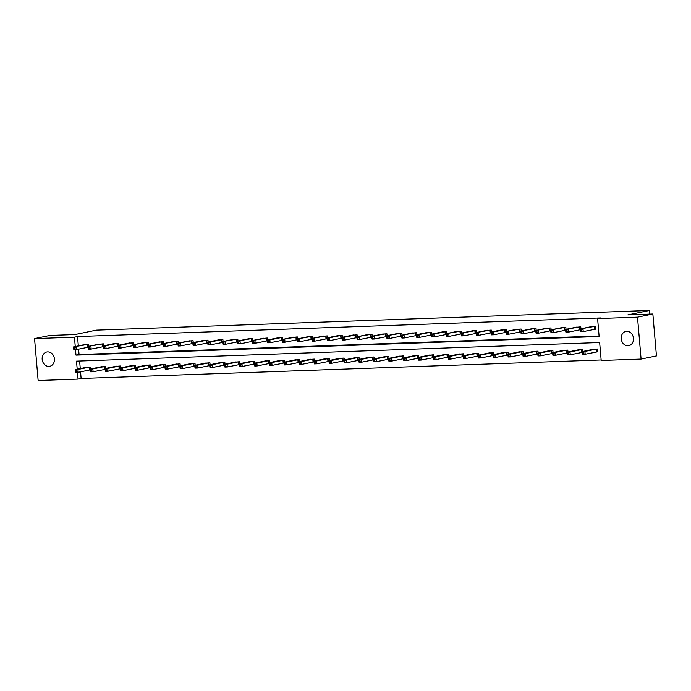 <?xml version="1.0" encoding="UTF-8"?>
<svg xmlns="http://www.w3.org/2000/svg" width="691" height="691" viewBox="0 0 691 691"><rect width="100%" height="100%" fill="white"/><g stroke="black" fill="none" stroke-linecap="round" stroke-linejoin="round"><path stroke-width="1.04" d="M47.67 351.892A7.299 6.098 78.4 0 1 54.356 358.413A7.299 6.098 78.4 0 1 49.761 366.29A7.299 6.098 78.4 0 1 48.914 366.385A7.299 6.098 78.4 0 1 42.237 359.864A7.299 6.098 78.4 0 1 46.824 351.987A7.299 6.098 78.4 0 1 47.67 351.892M626.728 331.291A7.299 6.098 78.4 0 1 633.405 337.821A7.299 6.098 78.4 0 1 628.819 345.69A7.299 6.098 78.4 0 1 627.972 345.794A7.299 6.098 78.4 0 1 621.295 339.272A7.299 6.098 78.4 0 1 625.882 331.395A7.299 6.098 78.4 0 1 626.728 331.291M80.553 371.81L81.123 378.469L78.048 379.1L38.143 380.516L34.55 338.607L49.907 335.455L74.904 334.565L96.394 330.143L649.359 310.484L627.86 314.897L652.857 314.008L656.45 355.925L641.093 359.078L601.187 360.495L599.65 342.537L76.511 361.143L77.202 369.21M81.123 378.469L601.144 359.976M652.857 314.008L637.499 317.16L641.093 359.078M649.67 314.12L649.359 310.484M103.771 345.759L103.607 343.868L98.848 344.239M103.434 346.718L102.786 346.735M133.596 344.697L133.432 342.805L128.673 343.177M133.251 345.655L132.603 345.673M163.413 343.634L163.257 341.743L158.489 342.114M163.076 344.593L162.428 344.619M193.238 342.581L193.074 340.689L188.315 341.052M192.901 343.531L192.253 343.557M223.063 341.518L222.899 339.627L218.14 339.998M222.718 342.468L222.07 342.494M252.889 340.456L252.725 338.564L247.957 338.935M252.543 341.414L251.895 341.432M282.705 339.393L282.541 337.502L277.782 337.873M282.369 340.352L281.721 340.369M312.531 338.331L312.367 336.439L307.607 336.811M312.185 339.29L311.537 339.316M342.356 337.277L342.192 335.385L337.433 335.748M342.01 338.227L341.363 338.253M372.173 336.215L372.017 334.323L367.249 334.694M371.836 337.165L371.188 337.191M401.998 335.152L401.834 333.261L397.075 333.632M401.661 336.111L401.013 336.128M431.823 334.09L431.659 332.198L426.9 332.57M431.478 335.049L430.83 335.066M461.64 333.027L461.484 331.136L456.716 331.507M461.303 333.986L460.655 334.012M491.465 331.974L491.301 330.082L486.542 330.445M491.128 332.924L490.48 332.95M521.29 330.911L521.126 329.02L516.367 329.391M520.945 331.861L520.297 331.887M551.107 329.849L550.952 327.957L546.184 328.329M550.77 330.808L550.122 330.825M580.932 328.786L580.768 326.895L576.009 327.266M580.595 329.745L579.948 329.762M78.61 349.154L79.068 354.509L599.088 336.016M75.526 349.663L75.993 355.139L599.132 336.534L597.594 318.586L600.669 317.955L77.53 336.56L78.333 345.915M594.856 329.236L595.927 329.201L595.685 326.368L590.917 326.739M566.024 329.322L565.86 327.43L561.101 327.793M565.679 330.272L565.031 330.298M536.199 330.376L536.035 328.484L531.275 328.856M535.862 331.335L535.214 331.36M506.373 331.438L506.218 329.547L501.45 329.918M506.037 332.397L505.389 332.414M476.557 332.501L476.393 330.609L471.633 330.98M476.211 333.459L475.563 333.477M446.732 333.563L446.567 331.671L441.808 332.043M446.395 334.513L445.747 334.539M416.906 334.625L416.751 332.734L411.983 333.097M416.569 335.576L415.922 335.601M387.09 335.679L386.925 333.788L382.166 334.159M386.744 336.638L386.096 336.664M357.264 336.742L357.1 334.85L352.341 335.221M356.927 337.7L356.28 337.718M327.439 337.804L327.284 335.912L322.516 336.284M327.102 338.763L326.454 338.78M297.622 338.866L297.458 336.975L292.69 337.346M297.277 339.817L296.629 339.842M267.797 339.929L267.633 338.037L262.874 338.4M267.452 340.879L266.804 340.905M237.972 340.983L237.808 339.091L233.048 339.462M237.635 341.941L236.987 341.967M208.155 342.045L207.991 340.153L203.223 340.525M207.81 343.004L207.162 343.021M178.33 343.107L178.166 341.216L173.406 341.587M177.984 344.066L177.337 344.083M148.505 344.17L148.34 342.278L143.581 342.65M148.168 345.12L147.52 345.146M118.679 345.232L118.524 343.341L113.756 343.703M118.342 346.182L117.695 346.208M88.863 346.286L88.698 344.394L83.939 344.766M88.517 347.245L87.869 347.271M34.55 338.607L74.455 337.191L75.259 346.554M77.53 336.56L74.455 337.191M597.594 318.586L637.499 317.16M77.47 372.319L78.048 379.1M79.629 361.039L80.277 368.571M85.883 367.422L90.642 367.051L90.806 368.942M90.461 369.901L89.813 369.927M100.791 366.895L105.55 366.524L105.714 368.415M105.377 369.374L104.73 369.391M115.699 366.36L120.467 365.997L120.623 367.88M120.286 368.839L119.638 368.864M130.616 365.833L135.376 365.461L135.54 367.353M135.194 368.312L134.546 368.329M145.525 365.306L150.284 364.934L150.448 366.826M150.111 367.776L149.463 367.802M160.433 364.77L165.201 364.399L165.356 366.29M165.019 367.249L164.372 367.275M175.35 364.243L180.109 363.872L180.273 365.764M179.928 366.722L179.28 366.74M190.258 363.708L195.017 363.345L195.182 365.237M194.845 366.187L194.197 366.213M205.167 363.181L209.934 362.81L210.09 364.701M209.753 365.66L209.105 365.677M220.084 362.654L224.843 362.283L225.007 364.174M224.661 365.124L224.014 365.15M234.992 362.119L239.751 361.747L239.915 363.639M239.578 364.598L238.931 364.623M249.9 361.592L254.668 361.22L254.824 363.112M254.487 364.071L253.839 364.088M264.817 361.056L269.576 360.693L269.74 362.585M269.395 363.535L268.747 363.561M279.725 360.529L284.485 360.158L284.649 362.049M284.312 363.008L283.664 363.025M294.634 360.002L299.402 359.631L299.557 361.523M299.22 362.473L298.572 362.499M309.551 359.467L314.31 359.095L314.474 360.987M314.129 361.946L313.481 361.972M324.459 358.94L329.218 358.569L329.382 360.46M329.046 361.419L328.398 361.436M339.367 358.404L344.135 358.042L344.299 359.933M343.954 360.883L343.306 360.909M354.284 357.878L359.044 357.506L359.208 359.398M358.862 360.356L358.214 360.374M369.193 357.351L373.952 356.979L374.116 358.871M373.779 359.821L373.131 359.847M384.101 356.815L388.869 356.444L389.033 358.335M388.688 359.294L388.04 359.32M399.018 356.288L403.777 355.917L403.941 357.808M403.596 358.767L402.948 358.784M413.926 355.753L418.686 355.39L418.85 357.282M418.513 358.232L417.865 358.258M428.835 355.226L433.603 354.854L433.767 356.746M433.421 357.705L432.773 357.722M443.752 354.699L448.511 354.328L448.675 356.219M448.329 357.169L447.682 357.195M458.66 354.163L463.419 353.792L463.583 355.684M463.246 356.642L462.599 356.668M473.568 353.637L478.336 353.265L478.5 355.157M478.155 356.115L477.507 356.133M488.485 353.101L493.244 352.738L493.409 354.63M493.063 355.58L492.415 355.606M503.393 352.574L508.161 352.203L508.317 354.094M507.98 355.053L507.332 355.07M518.31 352.047L523.07 351.676L523.234 353.567M522.888 354.518L522.241 354.543M533.219 351.512L537.978 351.14L538.142 353.032M537.805 353.991L537.157 354.017M548.127 350.985L552.895 350.613L553.05 352.505M552.714 353.464L552.066 353.481M563.044 350.449L567.803 350.087L567.967 351.978M567.622 352.928L566.974 352.954M577.952 349.922L582.712 349.551L582.876 351.443M582.539 352.401L581.891 352.419M592.861 349.396L597.629 349.024L597.87 351.857L596.799 351.892M79.068 354.509L75.993 355.139M594.614 326.402L580.604 328.856L591.971 326.498M595.918 329.089L583.23 331.602L580.846 331.689L580.69 330.98L581.641 330.946L581.546 329.814L580.595 329.849L580.69 330.98M581.546 329.814L582.988 328.769L583.23 331.602L581.641 330.946M580.604 328.856L580.595 329.849M593.914 349.154L582.539 351.512L584.932 351.425L585.173 354.258L597.862 351.745M583.584 353.602L585.173 354.258L582.789 354.345L582.634 353.637L583.584 353.602L583.489 352.47L582.53 352.496L582.634 353.637M583.489 352.47L584.932 351.425L596.558 349.059M582.53 352.496L582.539 351.512M579.706 326.938L565.687 329.391L577.063 327.024M580.595 329.676L568.322 332.138L565.929 332.216L565.774 331.507L566.732 331.473L566.637 330.341L565.679 330.376L565.774 331.507M566.637 330.341L568.08 329.305L568.322 332.138L566.732 331.473M565.687 329.391L565.679 330.376M564.789 327.465L550.779 329.918L562.154 327.56M565.679 330.203L553.413 332.665L551.021 332.751L550.865 332.034L551.824 332.008L551.729 330.868L550.77 330.903L550.865 332.034M551.729 330.868L553.171 329.832L553.413 332.665L551.824 332.008M550.779 329.918L550.77 330.903M579.006 349.681L567.631 352.039L570.023 351.961L570.265 354.794L582.539 352.332M568.676 354.129L570.265 354.794L567.872 354.872L567.717 354.163L568.676 354.129L568.581 352.997L567.622 353.032L567.717 354.163M568.581 352.997L570.023 351.961L581.641 349.594M567.622 353.032L567.631 352.039M564.089 350.216L552.722 352.574L555.106 352.488L555.357 355.321L567.622 352.859M553.767 354.656L555.357 355.321L552.964 355.407L552.809 354.69L553.767 354.656L553.664 353.524L552.714 353.559L552.809 354.69M553.664 353.524L555.106 352.488L566.732 350.121M552.714 353.559L552.722 352.574M549.881 327.992L535.87 330.445L547.237 328.087M550.77 330.739L538.496 333.192L536.112 333.278L535.957 332.57L536.907 332.535L536.812 331.404L535.862 331.438L535.957 332.57M536.812 331.404L538.254 330.358L538.496 333.192L536.907 332.535M535.87 330.445L535.862 331.438M549.181 350.743L537.805 353.101L540.198 353.015L540.44 355.848L552.714 353.395M538.85 355.191L540.44 355.848L538.056 355.934L537.9 355.226L538.85 355.191L538.755 354.06L537.797 354.094L537.9 355.226M538.755 354.06L540.198 353.015L551.824 350.648M537.797 354.094L537.805 353.101M534.972 328.527L520.954 330.98L532.329 328.622M535.862 331.265L523.588 333.727L521.195 333.813L521.04 333.097L521.999 333.062L521.904 331.93L520.945 331.965L521.04 333.097M521.904 331.93L523.346 330.894L523.588 333.727L521.999 333.062M520.954 330.98L520.945 331.965M534.273 351.278L522.897 353.637L525.29 353.55L525.531 356.383L537.805 353.922M523.942 355.718L525.531 356.383L523.139 356.47L522.983 355.753L523.942 355.718L523.847 354.587L522.888 354.621L522.983 355.753M523.847 354.587L525.29 353.55L536.907 351.183M522.888 354.621L522.897 353.637M520.055 329.054L506.045 331.507L517.412 329.149M520.945 331.801L508.68 334.254L506.287 334.34L506.132 333.632L507.09 333.598L506.995 332.466L506.037 332.492L506.132 333.632M506.995 332.466L508.438 331.421L508.68 334.254L507.09 333.598M506.045 331.507L506.037 332.492M519.356 351.805L507.989 354.163L510.373 354.077L510.623 356.91L522.888 354.457M509.034 356.254L510.623 356.91L508.231 356.997L508.075 356.288L509.034 356.254L508.93 355.122L507.98 355.148L508.075 356.288M508.93 355.122L510.373 354.077L521.999 351.71M507.98 355.148L507.989 354.163M502.469 329.693L491.137 332.034L493.521 331.956L493.763 334.79L491.379 334.867L491.223 334.159L492.173 334.124L492.078 332.993L491.128 333.027L491.223 334.159M505.147 329.59L493.521 331.956L492.078 332.993M506.037 332.328L493.763 334.79L492.173 334.124M491.137 332.034L491.128 333.027M504.447 352.332L493.072 354.69L495.464 354.613L495.706 357.446L507.98 354.984M494.117 356.781L495.706 357.446L493.322 357.523L493.167 356.815L494.117 356.781L494.022 355.649L493.063 355.684L493.167 356.815M494.022 355.649L495.464 354.613L507.09 352.246M493.063 355.684L493.072 354.69M490.239 330.117L476.22 332.57L487.596 330.212M491.128 332.855L478.854 335.316L476.462 335.403L476.306 334.686L477.265 334.66L477.17 333.52L476.211 333.554L476.306 334.686M477.17 333.52L478.613 332.483L478.854 335.316L477.265 334.66M476.22 332.57L476.211 333.554M489.539 352.868L478.163 355.226L480.556 355.139L480.798 357.973L493.072 355.511M479.208 357.307L480.798 357.973L478.405 358.059L478.25 357.342L479.208 357.307L479.113 356.176L478.155 356.21L478.25 357.342M479.113 356.176L480.556 355.139L492.173 352.773M478.155 356.21L478.163 355.226M475.322 330.644L461.312 333.097L472.679 330.739M476.211 333.39L463.946 335.843L461.553 335.93L461.398 335.221L462.357 335.187L462.253 334.055L461.303 334.09L461.398 335.221M462.253 334.055L463.704 333.01L463.946 335.843L462.357 335.187M461.312 333.097L461.303 334.09M474.622 353.395L463.255 355.753L465.639 355.666L465.881 358.499L478.155 356.046M464.3 357.843L465.881 358.499L463.497 358.586L463.341 357.878L464.3 357.843L464.197 356.711L463.246 356.746L463.341 357.878M464.197 356.711L465.639 355.666L477.265 353.3M463.246 356.746L463.255 355.753M460.413 331.179L446.395 333.632L457.77 331.274M461.303 333.917L449.029 336.379L446.645 336.465L446.49 335.748L447.44 335.714L447.345 334.582L446.386 334.617L446.49 335.748M447.345 334.582L448.787 333.546L449.029 336.379L447.44 335.714M446.395 333.632L446.386 334.617M459.714 353.93L448.338 356.288L450.731 356.202L450.973 359.035L463.246 356.573M449.383 358.37L450.973 359.035L448.58 359.121L448.433 358.404L449.383 358.37L449.288 357.238L448.329 357.273L448.433 358.404M449.288 357.238L450.731 356.202L462.357 353.835M448.329 357.273L448.338 356.288M442.827 331.818L431.486 334.159L433.879 334.073L434.121 336.906L431.728 336.992L431.573 336.284L432.531 336.249L432.436 335.118L431.478 335.144L431.573 336.284M445.496 331.706L433.879 334.073L432.436 335.118M446.395 334.453L434.121 336.906L432.531 336.249M431.486 334.159L431.478 335.144M444.805 354.457L433.43 356.815L435.822 356.729L436.064 359.562L448.338 357.109M434.475 358.905L436.064 359.562L433.672 359.648L433.516 358.94L434.475 358.905L434.38 357.774L433.421 357.8L433.516 358.94M434.38 357.774L435.822 356.729L447.44 354.362M433.421 357.8L433.43 356.815M430.588 332.241L418.962 334.608L416.578 334.686L427.945 332.328M431.478 334.98L419.212 337.441L416.82 337.519L416.664 336.811L417.623 336.776L417.519 335.645L416.569 335.679L416.664 336.811M417.519 335.645L418.962 334.608L419.212 337.441L417.623 336.776M416.578 334.686L416.569 335.679M429.888 354.984L418.521 357.342L420.905 357.264L421.147 360.089L433.421 357.636M419.567 359.432L421.147 360.089L418.763 360.175L418.608 359.467L419.567 359.432L419.463 358.301L418.513 358.335L418.608 359.467M419.463 358.301L420.905 357.264L432.531 354.898M418.513 358.335L418.521 357.342M415.68 332.768L401.661 335.221L413.037 332.863M416.569 335.506L404.295 337.968L401.912 338.054L401.756 337.338L402.706 337.303L402.611 336.171L401.652 336.206L401.756 337.338M402.611 336.171L404.054 335.135L404.295 337.968L402.706 337.303M401.661 335.221L401.652 336.206M414.98 355.52L403.604 357.878L405.997 357.791L406.239 360.624L418.513 358.163M404.65 359.959L406.239 360.624L403.846 360.711L403.699 359.994L404.65 359.959L404.555 358.828L403.596 358.862L403.699 359.994M404.555 358.828L405.997 357.791L417.623 355.424M403.596 358.862L403.604 357.878M400.763 333.295L386.753 335.748L398.128 333.39M401.661 336.042L389.387 338.495L386.995 338.581L386.839 337.873L387.798 337.839L387.703 336.707L386.744 336.742L386.839 337.873M387.703 336.707L389.145 335.662L389.387 338.495L387.798 337.839M386.753 335.748L386.744 336.742M400.072 356.046L388.696 358.404L391.089 358.318L391.331 361.151L403.596 358.698M389.741 360.495L391.331 361.151L388.938 361.238L388.783 360.529L389.741 360.495L389.646 359.363L388.688 359.398L388.783 360.529M389.646 359.363L391.089 358.318L402.706 355.951M388.688 359.398L388.696 358.404M385.854 333.831L371.844 336.284L383.211 333.926M386.744 336.569L374.479 339.031L372.086 339.117L371.931 338.4L372.89 338.365L372.786 337.234L371.836 337.268L371.931 338.4M372.786 337.234L374.228 336.197L374.479 339.031L372.89 338.365M371.844 336.284L371.836 337.268M385.155 356.582L373.788 358.94L376.172 358.854L376.414 361.687L388.688 359.225M374.833 361.022L376.414 361.687L374.03 361.773L373.874 361.056L374.833 361.022L374.729 359.89L373.779 359.925L373.874 361.056M374.729 359.89L376.172 358.854L387.798 356.487M373.779 359.925L373.788 358.94M370.946 334.358L356.927 336.811L368.303 334.453M371.836 337.104L359.562 339.557L357.178 339.644L357.022 338.935L357.973 338.901L357.878 337.769L356.919 337.795L357.022 338.935M357.878 337.769L359.32 336.724L359.562 339.557L357.973 338.901M356.927 336.811L356.919 337.795M370.246 357.109L358.871 359.467L361.263 359.38L361.505 362.214L373.779 359.761M359.916 361.557L361.505 362.214L359.113 362.3L358.966 361.592L359.916 361.557L359.821 360.426L358.862 360.452L358.966 361.592M359.821 360.426L361.263 359.38L372.89 357.014M358.862 360.452L358.871 359.467M356.029 334.893L344.412 337.26L342.019 337.338L353.395 334.98M356.927 337.631L344.654 340.093L342.261 340.171L342.105 339.462L343.064 339.428L342.969 338.296L342.01 338.331L342.105 339.462M342.969 338.296L344.412 337.26L344.654 340.093L343.064 339.428M342.019 337.338L342.01 338.331M355.338 357.636L343.963 359.994L346.355 359.916L346.597 362.74L358.862 360.287M345.008 362.084L346.597 362.74L344.204 362.827L344.049 362.119L345.008 362.084L344.913 360.952L343.954 360.987L344.049 362.119M344.913 360.952L346.355 359.916L357.973 357.549M343.954 360.987L343.963 359.994M338.443 335.532L327.111 337.873L329.495 337.787L329.745 340.62L327.353 340.706L327.197 339.989L328.156 339.955L328.052 338.823L327.102 338.858L327.197 339.989M341.121 335.42L329.495 337.787L328.052 338.823M342.01 338.158L329.745 340.62L328.156 339.955M327.111 337.873L327.102 338.858M340.421 358.171L329.054 360.529L331.438 360.443L331.68 363.276L343.954 360.814M330.099 362.611L331.68 363.276L329.296 363.362L329.141 362.645L330.099 362.611L329.996 361.479L329.046 361.514L329.141 362.645M329.996 361.479L331.438 360.443L343.064 358.076M329.046 361.514L329.054 360.529M326.212 335.947L312.194 338.4L323.569 336.042M327.102 338.694L314.828 341.147L312.444 341.233L312.289 340.525L313.239 340.49L313.144 339.359L312.185 339.393L312.289 340.525M313.144 339.359L314.586 338.314L314.828 341.147L313.239 340.49M312.194 338.4L312.185 339.393M325.513 358.698L314.137 361.056L316.53 360.97L316.772 363.803L329.046 361.35M315.182 363.146L316.772 363.803L314.379 363.889L314.224 363.181L315.182 363.146L315.087 362.015L314.129 362.049L314.224 363.181M315.087 362.015L316.53 360.97L328.156 358.603M314.129 362.049L314.137 361.056M311.296 336.482L297.285 338.935L308.661 336.577M312.194 339.221L299.92 341.682L297.527 341.769L297.372 341.052L298.331 341.017L298.236 339.886L297.277 339.92L297.372 341.052M298.236 339.886L299.678 338.849L299.92 341.682L298.331 341.017M297.285 338.935L297.277 339.92M310.605 359.234L299.229 361.592L301.621 361.505L301.863 364.338L314.129 361.877M300.274 363.673L301.863 364.338L299.471 364.425L299.315 363.708L300.274 363.673L300.179 362.542L299.22 362.576L299.315 363.708M300.179 362.542L301.621 361.505L313.239 359.139M299.22 362.576L299.229 361.592M296.387 337.009L282.377 339.462L293.744 337.104M297.277 339.756L285.003 342.209L282.619 342.295L282.464 341.587L283.422 341.553L283.319 340.421L282.369 340.447L282.464 341.587M283.319 340.421L284.761 339.376L285.003 342.209L283.422 341.553M282.377 339.462L282.369 340.447M295.688 359.761L284.321 362.119L286.705 362.032L286.946 364.865L299.22 362.412M285.357 364.209L286.946 364.865L284.562 364.952L284.407 364.243L285.357 364.209L285.262 363.077L284.312 363.103L284.407 364.243M285.262 363.077L286.705 362.032L298.331 359.666M284.312 363.103L284.321 362.119M278.801 337.649L267.46 339.989L269.853 339.912L270.095 342.736L267.702 342.822L267.555 342.114L268.505 342.08L268.41 340.948L267.452 340.983L267.555 342.114M281.479 337.545L269.853 339.912L268.41 340.948M282.369 340.283L270.095 342.736L268.505 342.08M267.46 339.989L267.452 340.983M280.779 360.287L269.404 362.645L271.796 362.568L272.038 365.392L284.312 362.939M270.449 364.736L272.038 365.392L269.645 365.479L269.49 364.77L270.449 364.736L270.354 363.604L269.395 363.639L269.49 364.77M270.354 363.604L271.796 362.568L283.422 360.201M269.395 363.639L269.404 362.645M266.562 338.072L252.552 340.525L263.927 338.167M267.46 340.81L255.186 343.272L252.794 343.358L252.638 342.641L253.597 342.606L253.502 341.475L252.543 341.509L252.638 342.641M253.502 341.475L254.944 340.438L255.186 343.272L253.597 342.606M252.552 340.525L252.543 341.509M265.862 360.823L254.495 363.181L256.888 363.095L257.13 365.928L269.395 363.466M255.54 365.263L257.13 365.928L254.737 366.014L254.582 365.297L255.54 365.263L255.445 364.131L254.487 364.166L254.582 365.297M255.445 364.131L256.888 363.095L268.505 360.728M254.487 364.166L254.495 363.181M251.654 338.599L237.644 341.052L249.01 338.694M252.543 341.345L240.269 343.798L237.885 343.885L237.73 343.177L238.689 343.142L238.585 342.01L237.635 342.045L237.73 343.177M238.585 342.01L240.027 340.965L240.269 343.798L238.689 343.142M237.644 341.052L237.635 342.045M250.954 361.35L239.587 363.708L241.971 363.621L242.213 366.455L254.487 364.002M240.623 365.798L242.213 366.455L239.829 366.541L239.673 365.833L240.623 365.798L240.528 364.667L239.578 364.701L239.673 365.833M240.528 364.667L241.971 363.621L253.597 361.255M239.578 364.701L239.587 363.708M236.745 339.134L222.727 341.587L234.102 339.229M237.635 341.872L225.361 344.334L222.968 344.42L222.822 343.703L223.772 343.669L223.677 342.537L222.718 342.572L222.822 343.703M223.677 342.537L225.119 341.501L225.361 344.334L223.772 343.669M222.727 341.587L222.718 342.572M236.046 361.885L224.67 364.243L227.063 364.157L227.304 366.99L239.578 364.528M225.715 366.325L227.304 366.99L224.912 367.076L224.756 366.36L225.715 366.325L225.62 365.194L224.661 365.228L224.756 366.36M225.62 365.194L227.063 364.157L238.689 361.79M224.661 365.228L224.67 364.243M219.159 339.773L207.818 342.114L210.211 342.028L210.453 344.861L208.06 344.947L207.905 344.239L208.863 344.204L208.768 343.073L207.81 343.099L207.905 344.239M221.828 339.661L210.211 342.028L208.768 343.073M222.718 342.408L210.453 344.861L208.863 344.204M207.818 342.114L207.81 343.099M221.129 362.412L209.762 364.77L212.154 364.684L212.396 367.517L224.661 365.055M210.807 366.861L212.396 367.517L210.004 367.603L209.848 366.895L210.807 366.861L210.712 365.72L209.753 365.755L209.848 366.895M210.712 365.72L212.154 364.684L223.772 362.317M209.753 365.755L209.762 364.77M206.92 340.197L195.294 342.563L192.91 342.641L204.277 340.283M207.81 342.935L195.536 345.388L193.152 345.474L192.996 344.766L193.955 344.731L193.851 343.6L192.901 343.634L192.996 344.766M193.851 343.6L195.294 342.563L195.536 345.388L193.955 344.731M192.91 342.641L192.901 343.634M206.22 362.939L194.853 365.297L197.237 365.219L197.479 368.044L209.753 365.591M195.89 367.387L197.479 368.044L195.095 368.13L194.94 367.422L195.89 367.387L195.795 366.256L194.836 366.29L194.94 367.422M195.795 366.256L197.237 365.219L208.863 362.853M194.836 366.29L194.853 365.297M192.012 340.723L177.993 343.177L189.369 340.818M192.901 343.462L180.627 345.923L178.235 346.01L178.088 345.293L179.038 345.258L178.943 344.127L177.984 344.161L178.088 345.293M178.943 344.127L180.386 343.09L180.627 345.923L179.038 345.258M177.993 343.177L177.984 344.161M191.312 363.475L179.936 365.833L182.329 365.746L182.571 368.579L194.845 366.118M180.982 367.914L182.571 368.579L180.178 368.666L180.023 367.949L180.982 367.914L180.887 366.783L179.928 366.817L180.023 367.949M180.887 366.783L182.329 365.746L193.946 363.38M179.928 366.817L179.936 365.833M177.095 341.25L163.085 343.703L174.46 341.345M177.984 343.997L165.719 346.45L163.326 346.536L163.171 345.828L164.13 345.794L164.035 344.662L163.076 344.697L163.171 345.828M164.035 344.662L165.477 343.617L165.719 346.45L164.13 345.794M163.085 343.703L163.076 344.697M176.395 364.002L165.028 366.36L167.412 366.273L167.663 369.106L179.928 366.653M166.073 368.45L167.663 369.106L165.27 369.193L165.114 368.484L166.073 368.45L165.97 367.318L165.019 367.353L165.114 368.484M165.97 367.318L167.412 366.273L179.038 363.907M165.019 367.353L165.028 366.36M162.186 341.786L148.176 344.239L159.543 341.881M163.076 344.524L150.802 346.986L148.418 347.072L148.263 346.355L149.213 346.321L149.118 345.189L148.168 345.224L148.263 346.355M149.118 345.189L150.56 344.153L150.802 346.986L149.213 346.321M148.176 344.239L148.168 345.224M161.487 364.537L150.111 366.895L152.504 366.809L152.746 369.642L165.019 367.18M151.156 368.977L152.746 369.642L150.362 369.72L150.206 369.011L151.156 368.977L151.061 367.845L150.102 367.88L150.206 369.011M151.061 367.845L152.504 366.809L164.13 364.442M150.102 367.88L150.111 366.895M147.278 342.313L133.259 344.766L144.635 342.408M148.168 345.059L135.894 347.513L133.501 347.599L133.346 346.891L134.304 346.856L134.209 345.725L133.251 345.75L133.346 346.891M134.209 345.725L135.652 344.679L135.894 347.513L134.304 346.856M133.259 344.766L133.251 345.75M146.578 365.064L135.203 367.422L137.595 367.336L137.837 370.169L150.111 367.707M136.248 369.512L137.837 370.169L135.445 370.255L135.289 369.547L136.248 369.512L136.153 368.372L135.194 368.407L135.289 369.547M136.153 368.372L137.595 367.336L149.213 364.969M135.194 368.407L135.203 367.422M132.361 342.848L120.744 345.215L118.351 345.293L129.727 342.935M133.251 345.586L120.985 348.039L118.593 348.126L118.437 347.418L119.396 347.383L119.301 346.251L118.342 346.286L118.437 347.418M119.301 346.251L120.744 345.215L120.985 348.039L119.396 347.383M118.351 345.293L118.342 346.286M131.661 365.591L120.294 367.949L122.678 367.871L122.929 370.696L135.194 368.243M121.34 370.039L122.929 370.696L120.536 370.782L120.381 370.074L121.34 370.039L121.236 368.908L120.286 368.942L120.381 370.074M121.236 368.908L122.678 367.871L134.304 365.504M120.286 368.942L120.294 367.949M114.775 343.487L103.443 345.828L105.827 345.742L106.069 348.575L103.685 348.661L103.529 347.944L104.479 347.91L104.384 346.778L103.434 346.813L103.529 347.944M117.453 343.375L105.827 345.742L104.384 346.778M118.342 346.113L106.069 348.575L104.479 347.91M103.443 345.828L103.434 346.813M116.753 366.126L105.377 368.484L107.77 368.398L108.012 371.231L120.286 368.769M106.423 370.566L108.012 371.231L105.628 371.317L105.473 370.601L106.423 370.566L106.328 369.435L105.369 369.469L105.473 370.601M106.328 369.435L107.77 368.398L119.396 366.031M105.369 369.469L105.377 368.484M102.544 343.902L88.526 346.355L99.901 343.997M103.434 346.649L91.16 349.102L88.768 349.188L88.612 348.48L89.571 348.445L89.476 347.314L88.517 347.348L88.612 348.48M89.476 347.314L90.918 346.269L91.16 349.102L89.571 348.445M88.526 346.355L88.517 347.348M101.845 366.653L90.469 369.011L92.862 368.925L93.104 371.758L105.377 369.305M91.514 371.102L93.104 371.758L90.711 371.844L90.556 371.136L91.514 371.102L91.419 369.97L90.461 370.005L90.556 371.136M91.419 369.97L92.862 368.925L104.479 366.558M90.461 370.005L90.469 369.011M87.627 344.438L73.617 346.891L84.984 344.533M88.517 347.176L76.252 349.637L73.859 349.724L73.704 349.007L74.663 348.972L74.568 347.841L73.609 347.875L73.704 349.007M74.568 347.841L76.01 346.804L76.252 349.637L74.663 348.972M73.617 346.891L73.609 347.875M86.928 367.189L75.561 369.547L77.945 369.46L78.195 372.294L90.461 369.832M76.606 371.628L78.195 372.294L75.803 372.371L75.647 371.663L76.606 371.628L76.502 370.497L75.552 370.531L75.647 371.663M76.502 370.497L77.945 369.46L89.571 367.094M75.552 370.531L75.561 369.547M594.467 326.428L594.709 329.253M594.165 326.472L594.415 329.305M596.35 351.961L596.108 349.128M596.653 351.909L596.411 349.085M579.559 326.955L579.801 329.788M579.257 327.007L579.499 329.84M564.642 327.482L564.884 330.315M564.348 327.534L564.59 330.367M581.442 352.496L581.2 349.663M581.744 352.445L581.494 349.611M566.534 353.023L566.292 350.19M566.827 352.971L566.585 350.138M549.734 328.018L549.976 330.851M549.431 328.07L549.673 330.894M551.617 353.55L551.375 350.717M551.919 353.507L551.677 350.674M534.825 328.545L535.067 331.378M534.523 328.596L534.765 331.43M536.708 354.086L536.466 351.253M537.011 354.034L536.76 351.201M519.908 329.08L520.15 331.905M519.615 329.123L519.857 331.956M521.8 354.613L521.558 351.779M522.094 354.561L521.852 351.736M505 329.607L505.242 332.44M504.698 329.659L504.94 332.492M506.883 355.148L506.641 352.315M507.185 355.096L506.944 352.263M490.092 330.134L490.334 332.967M489.789 330.186L490.031 333.019M491.975 355.675L491.733 352.842M492.277 355.623L492.027 352.79M475.175 330.669L475.417 333.503M474.881 330.721L475.123 333.546M477.066 356.202L476.825 353.369M477.36 356.159L477.118 353.326M460.266 331.196L460.508 334.029M459.964 331.248L460.206 334.081M462.149 356.737L461.908 353.904M462.452 356.686L462.21 353.852M445.358 331.732L445.6 334.556M445.056 331.775L445.298 334.608M447.241 357.264L446.999 354.431M447.535 357.212L447.293 354.388M430.441 332.259L430.683 335.092M430.148 332.311L430.389 335.144M432.333 357.8L432.082 354.967M432.626 357.748L432.385 354.915M415.533 332.786L415.775 335.619M415.231 332.837L415.472 335.671M417.416 358.327L417.174 355.494M417.718 358.275L417.476 355.442M400.616 333.321L400.866 336.154M400.322 333.364L400.564 336.197M402.507 358.854L402.266 356.02M402.801 358.81L402.559 355.977M385.708 333.848L385.949 336.681M385.414 333.9L385.656 336.733M387.599 359.389L387.349 356.556M387.893 359.337L387.651 356.504M370.799 334.384L371.041 337.208M370.497 334.427L370.739 337.26M372.682 359.916L372.44 357.083M372.985 359.864L372.743 357.04M355.882 334.91L356.133 337.744M355.589 334.962L355.83 337.795M357.774 360.452L357.532 357.618M358.068 360.4L357.826 357.567M340.974 335.437L341.216 338.27M340.68 335.489L340.922 338.322M342.866 360.978L342.615 358.145M343.159 360.927L342.917 358.093M326.066 335.973L326.307 338.806M325.763 336.016L326.005 338.849M327.949 361.505L327.707 358.672M328.251 361.462L328.009 358.629M311.149 336.5L311.399 339.333M310.855 336.552L311.097 339.385M313.04 362.041L312.798 359.208M313.334 361.989L313.092 359.156M296.24 337.035L296.482 339.86M295.947 337.078L296.189 339.912M298.123 362.568L297.881 359.735M298.426 362.516L298.184 359.691M281.332 337.562L281.574 340.395M281.03 337.614L281.272 340.447M283.215 363.103L282.973 360.27M283.517 363.051L283.275 360.218M266.415 338.089L266.657 340.922M266.121 338.141L266.363 340.974M268.307 363.63L268.065 360.797M268.6 363.578L268.358 360.745M251.507 338.625L251.749 341.458M251.204 338.668L251.455 341.501M253.39 364.157L253.148 361.324M253.692 364.114L253.45 361.281M236.598 339.151L236.84 341.985M236.296 339.203L236.538 342.036M238.481 364.693L238.24 361.859M238.784 364.641L238.542 361.808M221.681 339.687L221.923 342.511M221.388 339.73L221.63 342.563M223.573 365.219L223.331 362.386M223.867 365.168L223.625 362.343M206.773 340.214L207.015 343.047M206.471 340.266L206.721 343.099M208.656 365.755L208.414 362.922M208.958 365.703L208.717 362.87M191.865 340.741L192.107 343.574M191.562 340.793L191.804 343.626M193.748 366.282L193.506 363.449M194.05 366.23L193.808 363.397M176.948 341.276L177.19 344.109M176.654 341.319L176.896 344.153M178.839 366.809L178.598 363.976M179.133 366.766L178.891 363.932M162.04 341.803L162.281 344.636M161.737 341.855L161.988 344.688M163.922 367.344L163.681 364.511M164.225 367.292L163.983 364.459M147.131 342.339L147.373 345.163M146.829 342.382L147.071 345.215M149.014 367.871L148.772 365.038M149.316 367.819L149.066 364.995M132.214 342.866L132.456 345.699M131.921 342.917L132.162 345.75M134.106 368.407L133.864 365.574M134.399 368.355L134.158 365.522M117.306 343.392L117.548 346.226M117.004 343.444L117.245 346.277M119.189 368.934L118.947 366.1M119.491 368.882L119.249 366.049M102.398 343.928L102.639 346.761M102.095 343.971L102.337 346.804M104.281 369.46L104.039 366.627M104.583 369.417L104.332 366.584M87.481 344.455L87.722 347.288M87.187 344.507L87.429 347.34M89.372 369.996L89.13 367.163M89.666 369.944L89.424 367.111"/></g></svg>
